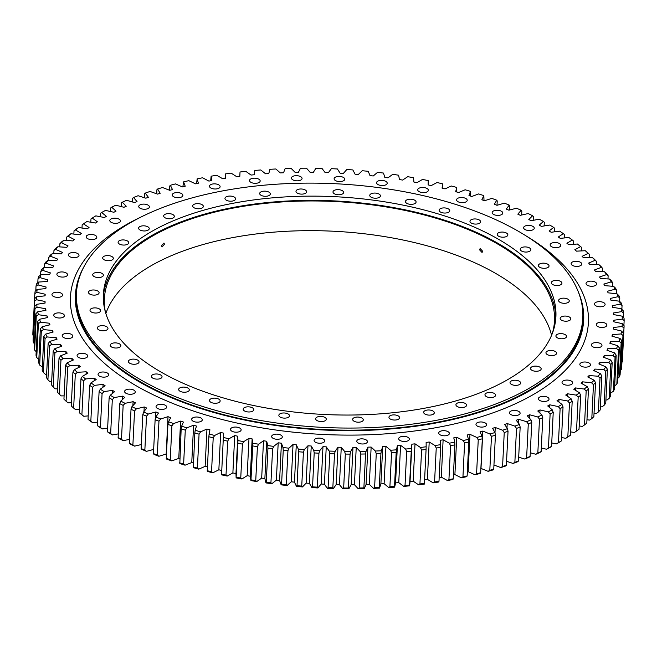 <?xml version="1.0" encoding="UTF-8"?>
<svg xmlns="http://www.w3.org/2000/svg" width="657" height="657" viewBox="0 0 657 657"><rect width="100%" height="100%" fill="white"/><g stroke="black" fill="none" stroke-linecap="round" stroke-linejoin="round"><path stroke-width="0.99" d="M424.422 483.396L426.081 449.454A295.108 142.027 -177.2 0 1 421.589 450.012L419.93 483.954A295.108 142.027 2.8 0 0 424.422 483.396L424.332 484.102A293.17 141.091 -177.2 0 1 418.608 484.817L413.179 481.17A284.686 137.009 2.8 0 1 410.05 481.515L411.873 444.181A284.686 137.009 2.8 0 0 415.01 443.828L420.431 447.483A293.17 141.091 2.8 0 0 426.155 446.768L426.13 442.432A284.686 137.009 2.8 0 0 429.202 442.005L435 445.528A293.17 141.091 2.8 0 0 440.617 444.666L440.108 440.321A284.686 137.009 2.8 0 0 443.122 439.812L449.273 443.196A293.17 141.091 2.8 0 0 454.759 442.186L453.782 437.841A284.686 137.009 2.8 0 0 456.722 437.25L463.21 440.494A293.17 141.091 2.8 0 0 468.556 439.336L467.111 435.008A284.686 137.009 2.8 0 0 469.969 434.343L476.777 437.422A293.17 141.091 2.8 0 0 481.967 436.125L480.053 431.821A284.686 137.009 2.8 0 0 482.821 431.082L489.925 433.998A293.17 141.091 2.8 0 0 494.951 432.561L492.578 428.298A284.686 137.009 2.8 0 0 495.247 427.485L502.638 430.22A293.17 141.091 2.8 0 0 507.475 428.66L504.642 424.438A284.686 137.009 2.8 0 0 507.212 423.56L514.858 426.114A293.17 141.091 2.8 0 0 519.498 424.422L516.221 420.266A284.686 137.009 2.8 0 0 518.685 419.314L526.569 421.687A293.17 141.091 2.8 0 0 528.795 420.784A293.17 141.091 2.8 0 0 530.996 419.872L527.284 415.782A284.686 137.009 2.8 0 0 529.624 414.764L537.722 416.94A293.17 141.091 2.8 0 0 541.926 415.01L537.787 411.011A284.686 137.009 2.8 0 0 540.013 409.927L548.299 411.898A293.17 141.091 2.8 0 0 552.274 409.853L547.716 405.952A284.686 137.009 2.8 0 0 549.802 404.811L558.269 406.576A293.17 141.091 2.8 0 0 561.99 404.416L557.037 400.622A284.686 137.009 2.8 0 0 558.992 399.423L567.599 400.984A293.17 141.091 2.8 0 0 571.064 398.725L565.718 395.046A284.686 137.009 2.8 0 0 567.533 393.789L576.263 395.128A293.17 141.091 2.8 0 0 579.466 392.779L573.75 389.223A284.686 137.009 2.8 0 0 575.409 387.926L584.245 389.043A293.17 141.091 2.8 0 0 587.169 386.603L581.092 383.187A284.686 137.009 2.8 0 0 582.603 381.84L591.505 382.735A293.17 141.091 2.8 0 0 594.15 380.214L587.736 376.946A284.686 137.009 2.8 0 0 589.091 375.558L598.042 376.223A293.17 141.091 2.8 0 0 600.399 373.628L593.657 370.515A284.686 137.009 2.8 0 0 594.856 369.086L603.832 369.53A293.17 141.091 2.8 0 0 605.885 366.861L598.847 363.912A284.686 137.009 2.8 0 0 599.882 362.45L608.858 362.664A293.17 141.091 2.8 0 0 610.608 359.946L603.282 357.162A284.686 137.009 2.8 0 0 604.153 355.667L613.104 355.651A293.17 141.091 2.8 0 0 614.55 352.883L606.953 350.28A284.686 137.009 2.8 0 0 607.659 348.76L616.553 348.514A293.17 141.091 2.8 0 0 617.687 345.697L609.852 343.283A284.686 137.009 2.8 0 0 610.386 341.747L619.206 341.27A293.17 141.091 2.8 0 0 620.027 338.412L611.971 336.195A284.686 137.009 2.8 0 0 612.332 334.635L621.054 333.937A293.17 141.091 2.8 0 0 621.555 331.054L613.301 329.034A284.686 137.009 2.8 0 0 613.49 327.465L622.089 326.537A293.17 141.091 2.8 0 0 622.269 323.63L613.843 321.823A284.686 137.009 2.8 0 0 613.852 320.238L622.302 319.088A293.17 141.091 2.8 0 0 622.171 316.173L613.589 314.572A284.686 137.009 2.8 0 0 613.424 312.987L621.703 311.615A293.17 141.091 2.8 0 0 621.251 308.7L612.546 307.312A284.686 137.009 2.8 0 0 612.209 305.727L620.29 304.142A293.17 141.091 2.8 0 0 619.518 301.218L610.706 300.052A284.686 137.009 2.8 0 0 610.205 298.475L618.073 296.677A293.17 141.091 2.8 0 0 616.98 293.769L608.086 292.825A284.686 137.009 2.8 0 0 607.413 291.256L615.042 289.252A293.17 141.091 2.8 0 0 613.638 286.37L604.695 285.647A284.686 137.009 2.8 0 0 603.849 284.087L611.215 281.886A293.17 141.091 2.8 0 0 609.507 279.028L600.531 278.535A284.686 137.009 2.8 0 0 599.521 276.991L606.608 274.593A293.17 141.091 2.8 0 0 604.596 271.776L595.612 271.505A284.686 137.009 2.8 0 0 594.437 269.986L601.221 267.407A293.17 141.091 2.8 0 0 598.913 264.623L589.953 264.59A284.686 137.009 2.8 0 0 588.623 263.096L595.086 260.328A293.17 141.091 2.8 0 0 592.483 257.601L583.564 257.799A284.686 137.009 2.8 0 0 582.077 256.337L588.204 253.397A293.17 141.091 2.8 0 0 585.313 250.728L576.476 251.146A284.686 137.009 2.8 0 0 574.834 249.717L580.599 246.621A293.17 141.091 2.8 0 0 577.946 244.429A293.17 141.091 2.8 0 0 577.437 244.018L568.691 244.667A284.686 137.009 2.8 0 0 566.901 243.271L572.296 240.019A293.17 141.091 2.8 0 0 568.872 237.489L560.24 238.368A284.686 137.009 2.8 0 0 558.31 237.013L563.32 233.613A293.17 141.091 2.8 0 0 559.633 231.165L551.149 232.258A284.686 137.009 2.8 0 0 549.08 230.96L553.687 227.412A293.17 141.091 2.8 0 0 549.753 225.055L541.434 226.378A284.686 137.009 2.8 0 0 539.233 225.121L543.429 221.45A293.17 141.091 2.8 0 0 539.257 219.183L531.135 220.719A284.686 137.009 2.8 0 0 528.811 219.52L532.581 215.734A293.17 141.091 2.8 0 0 528.187 213.566L520.27 215.315A284.686 137.009 2.8 0 0 517.823 214.166L521.157 210.273A293.17 141.091 2.8 0 0 516.55 208.22L508.871 210.174A284.686 137.009 2.8 0 0 506.317 209.082L509.208 205.091A293.17 141.091 2.8 0 0 504.395 203.153L496.971 205.304A284.686 137.009 2.8 0 0 494.319 204.286L496.758 200.204A293.17 141.091 2.8 0 0 491.756 198.381L484.611 200.73A284.686 137.009 2.8 0 0 481.852 199.777L483.831 195.63A293.17 141.091 2.8 0 0 478.666 193.922L471.816 196.468A284.686 137.009 2.8 0 0 468.967 195.572L470.486 191.359A293.17 141.091 2.8 0 0 465.156 189.783L458.619 192.509A284.686 137.009 2.8 0 0 455.695 191.688L456.738 187.426A293.17 141.091 2.8 0 0 451.269 185.988L445.068 188.888A284.686 137.009 2.8 0 0 442.071 188.14L442.637 183.837A293.17 141.091 2.8 0 0 437.045 182.531L431.197 185.594A284.686 137.009 2.8 0 0 428.126 184.921L428.224 180.601A293.17 141.091 2.8 0 0 422.517 179.427L417.039 182.654A284.686 137.009 2.8 0 0 413.91 182.055L413.532 177.719A293.17 141.091 2.8 0 0 407.734 176.692L402.634 180.067A284.686 137.009 2.8 0 0 399.456 179.55L398.61 175.205A293.17 141.091 2.8 0 0 392.722 174.327L388.024 177.833A284.686 137.009 2.8 0 0 384.813 177.398L383.499 173.07A293.17 141.091 2.8 0 0 377.545 172.339L373.258 175.977A284.686 137.009 2.8 0 0 370.014 175.624L368.224 171.313A293.17 141.091 2.8 0 0 362.229 170.73L358.361 174.491A284.686 137.009 2.8 0 0 355.1 174.22L352.85 169.941A293.17 141.091 2.8 0 0 346.822 169.514L343.389 173.382A284.686 137.009 2.8 0 0 340.112 173.193L337.411 168.964A293.17 141.091 2.8 0 0 331.366 168.685L328.377 172.66A284.686 137.009 2.8 0 0 325.1 172.545L321.946 168.373A293.17 141.091 2.8 0 0 315.91 168.249L313.364 172.306A284.686 137.009 2.8 0 0 310.096 172.282L306.507 168.184A293.17 141.091 2.8 0 0 300.487 168.217L298.401 172.348A284.686 137.009 2.8 0 0 295.149 172.405L291.125 168.381A293.17 141.091 2.8 0 0 285.146 168.57L283.528 172.766A284.686 137.009 2.8 0 0 280.293 172.914L275.858 168.98A293.17 141.091 2.8 0 0 269.928 169.317L268.779 173.571A284.686 137.009 2.8 0 0 265.576 173.793L260.73 169.966A293.17 141.091 2.8 0 0 254.875 170.459L254.193 174.754A284.686 137.009 2.8 0 0 251.04 175.058L245.8 171.346A293.17 141.091 2.8 0 0 240.027 171.994L239.813 176.314A284.686 137.009 2.8 0 0 236.717 176.7L231.1 173.111A293.17 141.091 2.8 0 0 225.433 173.908L225.704 178.244A284.686 137.009 2.8 0 0 222.657 178.712L216.679 175.255A293.17 141.091 2.8 0 0 211.127 176.199L211.866 180.544A284.686 137.009 2.8 0 0 208.893 181.094L202.57 177.776A293.17 141.091 2.8 0 0 197.149 178.86L198.365 183.196A284.686 137.009 2.8 0 0 195.466 183.829L188.814 180.667A293.17 141.091 2.8 0 0 183.541 181.89L185.225 186.21A284.686 137.009 2.8 0 0 182.408 186.917L175.452 183.919A293.17 141.091 2.8 0 0 170.344 185.282L172.487 189.569A284.686 137.009 2.8 0 0 169.761 190.341L162.517 187.516A293.17 141.091 2.8 0 0 157.581 189.019L160.185 193.257A284.686 137.009 2.8 0 0 157.565 194.102L150.042 191.458A293.17 141.091 2.8 0 0 145.304 193.084L148.359 197.272A284.686 137.009 2.8 0 0 145.846 198.192L138.077 195.729A293.17 141.091 2.8 0 0 133.543 197.486L137.034 201.6A284.686 137.009 2.8 0 0 135.827 202.093A284.686 137.009 2.8 0 0 134.636 202.586L126.637 200.311A293.17 141.091 2.8 0 0 122.325 202.192L121.34 202.964L121.167 206.577M218.42 188.444A5.33 2.562 2.8 0 0 220.111 186.687A5.33 2.562 2.8 0 0 216.974 184.165A5.33 2.562 2.8 0 0 211.168 184.412A5.33 2.562 2.8 0 0 209.468 186.161A5.33 2.562 2.8 0 0 212.605 188.682A5.33 2.562 2.8 0 0 218.42 188.444M258.472 182.769A5.33 2.562 2.8 0 0 260.172 181.012A5.33 2.562 2.8 0 0 257.035 178.49A5.33 2.562 2.8 0 0 251.22 178.729A5.33 2.562 2.8 0 0 249.52 180.486A5.33 2.562 2.8 0 0 252.658 183.007A5.33 2.562 2.8 0 0 258.472 182.769M300.364 180.273A5.33 2.562 2.8 0 0 302.064 178.515A5.33 2.562 2.8 0 0 298.919 175.994A5.33 2.562 2.8 0 0 293.112 176.232A5.33 2.562 2.8 0 0 291.412 177.99A5.33 2.562 2.8 0 0 294.55 180.511A5.33 2.562 2.8 0 0 300.364 180.273M343.053 181.012A5.33 2.562 2.8 0 0 344.753 179.254A5.33 2.562 2.8 0 0 341.615 176.733A5.33 2.562 2.8 0 0 335.809 176.979A5.33 2.562 2.8 0 0 334.109 178.737A5.33 2.562 2.8 0 0 337.246 181.258A5.33 2.562 2.8 0 0 343.053 181.012M385.503 184.978A5.33 2.562 2.8 0 0 387.203 183.221A5.33 2.562 2.8 0 0 384.066 180.7A5.33 2.562 2.8 0 0 378.26 180.938A5.33 2.562 2.8 0 0 376.56 182.695A5.33 2.562 2.8 0 0 379.697 185.217A5.33 2.562 2.8 0 0 385.503 184.978M426.664 192.066A5.33 2.562 2.8 0 0 428.364 190.308A5.33 2.562 2.8 0 0 425.227 187.787A5.33 2.562 2.8 0 0 419.412 188.033A5.33 2.562 2.8 0 0 417.712 189.791A5.33 2.562 2.8 0 0 420.85 192.304A5.33 2.562 2.8 0 0 426.664 192.066M465.517 202.101A5.33 2.562 2.8 0 0 467.217 200.344A5.33 2.562 2.8 0 0 464.072 197.823A5.33 2.562 2.8 0 0 458.266 198.069A5.33 2.562 2.8 0 0 456.566 199.827A5.33 2.562 2.8 0 0 459.703 202.348A5.33 2.562 2.8 0 0 465.517 202.101M501.102 214.847A5.33 2.562 2.8 0 0 502.802 213.09A5.33 2.562 2.8 0 0 499.665 210.569A5.33 2.562 2.8 0 0 493.859 210.807A5.33 2.562 2.8 0 0 492.159 212.564A5.33 2.562 2.8 0 0 495.296 215.085A5.33 2.562 2.8 0 0 501.102 214.847M532.556 229.975A5.33 2.562 2.8 0 0 534.256 228.217A5.33 2.562 2.8 0 0 531.119 225.696A5.33 2.562 2.8 0 0 525.313 225.934A5.33 2.562 2.8 0 0 523.613 227.692A5.33 2.562 2.8 0 0 526.75 230.213A5.33 2.562 2.8 0 0 532.556 229.975M559.099 247.114A5.33 2.562 2.8 0 0 560.799 245.357A5.33 2.562 2.8 0 0 557.662 242.844A5.33 2.562 2.8 0 0 551.847 243.082A5.33 2.562 2.8 0 0 550.147 244.839A5.33 2.562 2.8 0 0 553.293 247.361A5.33 2.562 2.8 0 0 559.099 247.114M580.074 265.855A5.33 2.562 2.8 0 0 581.774 264.098A5.33 2.562 2.8 0 0 578.636 261.576A5.33 2.562 2.8 0 0 572.822 261.823A5.33 2.562 2.8 0 0 571.122 263.58A5.33 2.562 2.8 0 0 574.267 266.101A5.33 2.562 2.8 0 0 580.074 265.855M594.963 285.729A5.33 2.562 2.8 0 0 596.663 283.972A5.33 2.562 2.8 0 0 593.526 281.451A5.33 2.562 2.8 0 0 587.719 281.697A5.33 2.562 2.8 0 0 586.019 283.446A5.33 2.562 2.8 0 0 589.157 285.967A5.33 2.562 2.8 0 0 594.963 285.729M603.405 306.244A5.33 2.562 2.8 0 0 605.105 304.487A5.33 2.562 2.8 0 0 601.968 301.965A5.33 2.562 2.8 0 0 596.162 302.212A5.33 2.562 2.8 0 0 594.462 303.961A5.33 2.562 2.8 0 0 597.599 306.482A5.33 2.562 2.8 0 0 603.405 306.244M605.196 326.899A5.33 2.562 2.8 0 0 606.896 325.141A5.33 2.562 2.8 0 0 603.75 322.62A5.33 2.562 2.8 0 0 597.944 322.858A5.33 2.562 2.8 0 0 596.244 324.615A5.33 2.562 2.8 0 0 599.381 327.137A5.33 2.562 2.8 0 0 605.196 326.899M600.276 347.175A5.33 2.562 2.8 0 0 601.976 345.418A5.33 2.562 2.8 0 0 598.839 342.905A5.33 2.562 2.8 0 0 593.025 343.143A5.33 2.562 2.8 0 0 591.333 344.9A5.33 2.562 2.8 0 0 594.47 347.422A5.33 2.562 2.8 0 0 600.276 347.175M588.779 366.59A5.33 2.562 2.8 0 0 590.479 364.832A5.33 2.562 2.8 0 0 587.342 362.311A5.33 2.562 2.8 0 0 581.535 362.557A5.33 2.562 2.8 0 0 579.835 364.315A5.33 2.562 2.8 0 0 582.973 366.836A5.33 2.562 2.8 0 0 588.779 366.59M570.99 384.657A5.33 2.562 2.8 0 0 572.69 382.9A5.33 2.562 2.8 0 0 569.553 380.378A5.33 2.562 2.8 0 0 563.739 380.625A5.33 2.562 2.8 0 0 562.039 382.374A5.33 2.562 2.8 0 0 565.176 384.895A5.33 2.562 2.8 0 0 570.99 384.657M547.338 400.926A5.33 2.562 2.8 0 0 549.038 399.169A5.33 2.562 2.8 0 0 545.901 396.647A5.33 2.562 2.8 0 0 540.087 396.894A5.33 2.562 2.8 0 0 538.387 398.651A5.33 2.562 2.8 0 0 541.532 401.172A5.33 2.562 2.8 0 0 547.338 400.926M518.414 415.002A5.33 2.562 2.8 0 0 520.114 413.253A5.33 2.562 2.8 0 0 516.969 410.732A5.33 2.562 2.8 0 0 511.162 410.97A5.33 2.562 2.8 0 0 509.462 412.727A5.33 2.562 2.8 0 0 512.6 415.249A5.33 2.562 2.8 0 0 518.414 415.002M484.915 426.541A5.33 2.562 2.8 0 0 486.615 424.792A5.33 2.562 2.8 0 0 483.478 422.27A5.33 2.562 2.8 0 0 477.672 422.508A5.33 2.562 2.8 0 0 475.972 424.266A5.33 2.562 2.8 0 0 479.109 426.787A5.33 2.562 2.8 0 0 484.915 426.541M447.688 435.263A5.33 2.562 2.8 0 0 449.388 433.505A5.33 2.562 2.8 0 0 446.251 430.984A5.33 2.562 2.8 0 0 440.436 431.222A5.33 2.562 2.8 0 0 438.736 432.979A5.33 2.562 2.8 0 0 441.882 435.501A5.33 2.562 2.8 0 0 447.688 435.263M407.636 440.937A5.33 2.562 2.8 0 0 409.336 439.18A5.33 2.562 2.8 0 0 406.198 436.659A5.33 2.562 2.8 0 0 400.384 436.897A5.33 2.562 2.8 0 0 398.684 438.654A5.33 2.562 2.8 0 0 401.821 441.176A5.33 2.562 2.8 0 0 407.636 440.937M365.744 443.434A5.33 2.562 2.8 0 0 367.444 441.676A5.33 2.562 2.8 0 0 364.307 439.155A5.33 2.562 2.8 0 0 358.492 439.402A5.33 2.562 2.8 0 0 356.792 441.151A5.33 2.562 2.8 0 0 359.937 443.672A5.33 2.562 2.8 0 0 365.744 443.434M323.047 442.687A5.33 2.562 2.8 0 0 324.747 440.929A5.33 2.562 2.8 0 0 321.61 438.416A5.33 2.562 2.8 0 0 315.795 438.654A5.33 2.562 2.8 0 0 314.103 440.412A5.33 2.562 2.8 0 0 317.241 442.933A5.33 2.562 2.8 0 0 323.047 442.687M280.596 438.728A5.33 2.562 2.8 0 0 282.296 436.971A5.33 2.562 2.8 0 0 279.159 434.449A5.33 2.562 2.8 0 0 273.353 434.688A5.33 2.562 2.8 0 0 271.653 436.445A5.33 2.562 2.8 0 0 274.79 438.966A5.33 2.562 2.8 0 0 280.596 438.728M239.444 431.641A5.33 2.562 2.8 0 0 241.144 429.883A5.33 2.562 2.8 0 0 237.998 427.362A5.33 2.562 2.8 0 0 232.192 427.6A5.33 2.562 2.8 0 0 230.492 429.358A5.33 2.562 2.8 0 0 233.629 431.879A5.33 2.562 2.8 0 0 239.444 431.641M200.59 421.597A5.33 2.562 2.8 0 0 202.29 419.839A5.33 2.562 2.8 0 0 199.153 417.318A5.33 2.562 2.8 0 0 193.339 417.565A5.33 2.562 2.8 0 0 191.639 419.322A5.33 2.562 2.8 0 0 194.776 421.843A5.33 2.562 2.8 0 0 200.59 421.597M164.997 408.859A5.33 2.562 2.8 0 0 166.697 407.102A5.33 2.562 2.8 0 0 163.56 404.581A5.33 2.562 2.8 0 0 157.746 404.827A5.33 2.562 2.8 0 0 156.046 406.584A5.33 2.562 2.8 0 0 159.191 409.097A5.33 2.562 2.8 0 0 164.997 408.859M133.543 393.732A5.33 2.562 2.8 0 0 135.243 391.974A5.33 2.562 2.8 0 0 132.106 389.453A5.33 2.562 2.8 0 0 126.292 389.691A5.33 2.562 2.8 0 0 124.6 391.449A5.33 2.562 2.8 0 0 127.737 393.97A5.33 2.562 2.8 0 0 133.543 393.732M107.009 376.584A5.33 2.562 2.8 0 0 108.701 374.827A5.33 2.562 2.8 0 0 105.563 372.305A5.33 2.562 2.8 0 0 99.757 372.552A5.33 2.562 2.8 0 0 98.057 374.309A5.33 2.562 2.8 0 0 101.194 376.831A5.33 2.562 2.8 0 0 107.009 376.584M86.034 357.843A5.33 2.562 2.8 0 0 87.734 356.086A5.33 2.562 2.8 0 0 84.589 353.565A5.33 2.562 2.8 0 0 78.783 353.811A5.33 2.562 2.8 0 0 77.083 355.568A5.33 2.562 2.8 0 0 80.22 358.09A5.33 2.562 2.8 0 0 86.034 357.843M71.137 337.977A5.33 2.562 2.8 0 0 72.837 336.22A5.33 2.562 2.8 0 0 69.699 333.699A5.33 2.562 2.8 0 0 63.893 333.937A5.33 2.562 2.8 0 0 62.193 335.694A5.33 2.562 2.8 0 0 65.33 338.215A5.33 2.562 2.8 0 0 71.137 337.977M62.694 317.462A5.33 2.562 2.8 0 0 64.394 315.705A5.33 2.562 2.8 0 0 61.257 313.184A5.33 2.562 2.8 0 0 55.451 313.422A5.33 2.562 2.8 0 0 53.751 315.179A5.33 2.562 2.8 0 0 56.888 317.701A5.33 2.562 2.8 0 0 62.694 317.462M60.912 296.808A5.33 2.562 2.8 0 0 62.612 295.05A5.33 2.562 2.8 0 0 59.475 292.529A5.33 2.562 2.8 0 0 53.66 292.767A5.33 2.562 2.8 0 0 51.96 294.525A5.33 2.562 2.8 0 0 55.098 297.046A5.33 2.562 2.8 0 0 60.912 296.808M65.823 276.523A5.33 2.562 2.8 0 0 67.523 274.766A5.33 2.562 2.8 0 0 64.386 272.244A5.33 2.562 2.8 0 0 58.58 272.491A5.33 2.562 2.8 0 0 56.88 274.248A5.33 2.562 2.8 0 0 60.017 276.769A5.33 2.562 2.8 0 0 65.823 276.523M77.321 257.109A5.33 2.562 2.8 0 0 79.021 255.351A5.33 2.562 2.8 0 0 75.884 252.83A5.33 2.562 2.8 0 0 70.069 253.076A5.33 2.562 2.8 0 0 68.377 254.834A5.33 2.562 2.8 0 0 71.514 257.355A5.33 2.562 2.8 0 0 77.321 257.109M95.117 239.049A5.33 2.562 2.8 0 0 96.817 237.292A5.33 2.562 2.8 0 0 93.672 234.771A5.33 2.562 2.8 0 0 87.866 235.009A5.33 2.562 2.8 0 0 86.166 236.766A5.33 2.562 2.8 0 0 89.303 239.288A5.33 2.562 2.8 0 0 95.117 239.049M118.769 222.772A5.33 2.562 2.8 0 0 120.461 221.015A5.33 2.562 2.8 0 0 117.324 218.494A5.33 2.562 2.8 0 0 111.518 218.74A5.33 2.562 2.8 0 0 109.818 220.497A5.33 2.562 2.8 0 0 112.955 223.019A5.33 2.562 2.8 0 0 118.769 222.772M181.184 197.157A5.33 2.562 2.8 0 0 182.884 195.4A5.33 2.562 2.8 0 0 179.747 192.879A5.33 2.562 2.8 0 0 173.933 193.125A5.33 2.562 2.8 0 0 172.233 194.883A5.33 2.562 2.8 0 0 175.378 197.396A5.33 2.562 2.8 0 0 181.184 197.157M147.694 208.696A5.33 2.562 2.8 0 0 149.394 206.939A5.33 2.562 2.8 0 0 146.256 204.417A5.33 2.562 2.8 0 0 140.442 204.664A5.33 2.562 2.8 0 0 138.742 206.421A5.33 2.562 2.8 0 0 141.879 208.934A5.33 2.562 2.8 0 0 147.694 208.696M531.759 422.5A295.108 142.027 -177.2 0 1 530.027 423.215A295.108 142.027 -177.2 0 1 528.285 423.921L526.618 457.863A295.108 142.027 2.8 0 0 530.1 456.434L531.759 422.5L530.996 419.872M118.12 437.595L119.788 403.661A295.108 142.027 -177.2 0 0 123.146 405.394L121.488 439.336L123.237 440.658A293.17 141.091 -177.2 0 1 118.95 438.441L118.12 437.595A295.108 142.027 2.8 0 0 121.488 439.336M107.469 431.723A295.108 142.027 2.8 0 0 110.655 433.538L112.314 399.604A295.108 142.027 -177.2 0 1 109.128 397.789L107.469 431.723L108.389 432.602A293.17 141.091 -177.2 0 0 112.446 434.909L118.301 433.899M97.433 425.613A295.108 142.027 2.8 0 0 100.422 427.502L102.081 393.559A295.108 142.027 -177.2 0 1 99.092 391.671L97.433 425.613L98.443 426.516A293.17 141.091 -177.2 0 0 102.254 428.922L107.649 428.15M88.03 419.281A295.108 142.027 2.8 0 0 90.83 421.227L92.489 387.293A295.108 142.027 -177.2 0 1 89.697 385.339L88.03 419.281L89.138 420.217A293.17 141.091 -177.2 0 0 92.694 422.706L97.597 422.139M79.3 412.736A295.108 142.027 2.8 0 0 81.895 414.748L83.554 380.814A295.108 142.027 -177.2 0 1 80.967 378.793L79.3 412.736L80.491 413.705A293.17 141.091 -177.2 0 0 83.792 416.275L88.202 415.889M71.268 406.01A295.108 142.027 2.8 0 0 73.641 408.079L75.3 374.137A295.108 142.027 -177.2 0 1 72.927 372.067L71.268 406.01M63.943 399.111A295.108 142.027 2.8 0 0 66.094 401.23L67.761 367.288A295.108 142.027 -177.2 0 1 65.601 365.169L63.943 399.111M57.356 392.065A295.108 142.027 2.8 0 0 59.286 394.225L60.945 360.282A295.108 142.027 -177.2 0 1 59.015 358.122L57.356 392.065M51.517 384.887A295.108 142.027 2.8 0 0 53.217 387.088L54.876 353.146A295.108 142.027 -177.2 0 1 53.184 350.945L51.517 384.887M46.458 377.603A295.108 142.027 2.8 0 0 47.92 379.828L49.579 345.886A295.108 142.027 -177.2 0 1 48.117 343.66L46.458 377.603M42.171 370.22A295.108 142.027 2.8 0 0 43.395 372.478L45.054 338.536A295.108 142.027 -177.2 0 1 43.838 336.285L42.171 370.22M38.689 362.779A295.108 142.027 2.8 0 0 39.666 365.054L41.325 331.112A295.108 142.027 -177.2 0 1 40.348 328.837L38.689 362.779M33.326 342.527A295.108 142.027 2.8 0 1 33.096 340.236L34.755 306.293A295.108 142.027 -177.2 0 0 34.985 308.585L33.326 342.527L34.345 343.627M34.624 350.058A295.108 142.027 2.8 0 1 34.148 347.767L35.806 313.824A295.108 142.027 -177.2 0 0 36.283 316.116L34.624 350.058L36.546 352.045M36.012 355.281A295.108 142.027 2.8 0 0 36.743 357.572L38.402 323.63A295.108 142.027 -177.2 0 1 37.671 321.339L36.012 355.281M37.802 282.773L37.999 278.765A295.108 142.027 -177.2 0 1 38.763 276.54L40.874 274.757A293.17 141.091 2.8 0 0 39.896 277.599L37.999 278.765M35.798 290.69L36.02 286.14A295.108 142.027 -177.2 0 1 36.537 283.881L38.623 282.05A293.17 141.091 2.8 0 0 37.958 284.924L36.02 286.14M32.866 332.721A295.108 142.027 2.8 0 0 32.85 335.013L34.509 301.07A295.108 142.027 -177.2 0 1 34.525 298.779L32.866 332.721M34.599 298.713L34.854 293.58A295.108 142.027 -177.2 0 1 35.125 291.306L37.178 289.425A293.17 141.091 2.8 0 0 36.841 292.316L34.854 293.58M40.627 274.971L40.791 271.489A295.108 142.027 -177.2 0 1 41.81 269.296L43.929 267.563A293.17 141.091 2.8 0 0 42.639 270.364L40.791 271.489M44.233 267.563L44.397 264.328A295.108 142.027 -177.2 0 1 45.645 262.168L47.78 260.492A293.17 141.091 2.8 0 0 46.179 263.243L44.397 264.328M48.626 260.5L48.79 257.289A295.108 142.027 -177.2 0 1 50.285 255.171L52.412 253.553A293.17 141.091 2.8 0 0 50.507 256.246L48.79 257.289M53.808 253.602L53.964 250.407A295.108 142.027 -177.2 0 1 55.689 248.338L57.824 246.769A293.17 141.091 2.8 0 0 55.615 249.397L53.964 250.407M59.746 246.892L59.902 243.69A295.108 142.027 -177.2 0 1 61.865 241.686L63.984 240.166A293.17 141.091 2.8 0 0 61.487 242.72L59.902 243.69M66.439 240.38L66.595 237.169A295.108 142.027 -177.2 0 1 68.78 235.222L70.89 233.752A293.17 141.091 2.8 0 0 68.106 236.233L66.595 237.169M73.863 234.089L74.019 230.853A295.108 142.027 -177.2 0 1 76.426 228.973L78.511 227.552A293.17 141.091 2.8 0 0 75.448 229.95L74.019 230.853M82.002 228.036L82.158 224.76A295.108 142.027 -177.2 0 1 84.778 222.945L86.839 221.581A293.17 141.091 2.8 0 0 83.505 223.889L82.158 224.76M90.822 222.247L90.986 218.904L92.243 218.067A293.17 141.091 2.8 0 1 95.84 215.857L104.381 217.516A284.686 137.009 2.8 0 1 106.401 216.35L101.646 212.498L100.48 213.311L100.307 216.728M514.858 462.339A295.108 142.027 2.8 0 0 518.504 461.009L520.163 427.066A295.108 142.027 -177.2 0 1 516.517 428.397L514.858 462.339L513.035 463.448A293.17 141.091 -177.2 0 0 517.675 461.756L518.504 461.009M502.58 466.486A295.108 142.027 2.8 0 0 506.375 465.255L508.033 431.321A295.108 142.027 -177.2 0 1 504.239 432.544L502.58 466.486L500.806 467.562A293.17 141.091 -177.2 0 0 505.644 465.994L506.375 465.255M489.81 470.297A295.108 142.027 2.8 0 0 493.752 469.172L495.411 435.23A295.108 142.027 -177.2 0 1 491.469 436.355L489.81 470.297L488.102 471.332A293.17 141.091 -177.2 0 0 493.12 469.895L493.752 469.172M476.588 473.763A295.108 142.027 2.8 0 0 480.661 472.744L482.32 438.802A295.108 142.027 -177.2 0 1 478.247 439.82L476.588 473.763L474.945 474.756A293.17 141.091 -177.2 0 0 480.144 473.459L480.661 472.744M462.947 476.867A295.108 142.027 2.8 0 0 467.143 475.955L468.802 442.021A295.108 142.027 -177.2 0 1 464.606 442.925L462.947 476.867L461.386 477.828A293.17 141.091 -177.2 0 0 466.733 476.67L467.143 475.955M448.928 479.61A295.108 142.027 2.8 0 0 453.24 478.813L454.899 444.871A295.108 142.027 -177.2 0 1 450.595 445.668L448.928 479.61L447.45 480.53A293.17 141.091 -177.2 0 0 452.936 479.52L453.24 478.813M434.581 481.975A295.108 142.027 2.8 0 0 438.991 481.294L440.65 447.351A295.108 142.027 -177.2 0 1 436.24 448.033L434.581 481.975L433.177 482.862A293.17 141.091 -177.2 0 0 438.786 482L438.991 481.294M405.024 485.556A295.108 142.027 2.8 0 0 409.59 485.112L411.249 451.17A295.108 142.027 -177.2 0 1 406.683 451.614L405.024 485.556L403.792 486.394A293.17 141.091 -177.2 0 0 409.607 485.827L410.05 481.515M389.897 486.763A295.108 142.027 2.8 0 0 394.529 486.435L396.187 452.501A295.108 142.027 -177.2 0 1 391.556 452.821L389.897 486.763L388.755 487.576A293.17 141.091 -177.2 0 0 394.652 487.157L395.571 482.887A284.686 137.009 2.8 0 0 398.75 482.616L403.792 486.394M374.605 487.576A295.108 142.027 2.8 0 0 379.278 487.371L380.937 453.429A295.108 142.027 -177.2 0 1 376.264 453.642L374.605 487.576L373.554 488.373A293.17 141.091 -177.2 0 0 379.516 488.11L380.896 483.881A284.686 137.009 2.8 0 0 384.115 483.692L388.755 487.576M332.844 487.798A295.108 142.027 2.8 0 1 328.098 487.642L329.757 453.7A295.108 142.027 -177.2 0 0 334.503 453.864L332.844 487.798L333.395 488.578A293.17 141.091 -177.2 0 1 327.35 488.381L324.418 484.176L326.25 446.842L329.173 451.047A293.17 141.091 2.8 0 0 335.218 451.244L334.503 453.864M359.174 487.995A295.108 142.027 2.8 0 0 363.888 487.913L365.547 453.971A295.108 142.027 -177.2 0 1 360.833 454.061L359.174 487.995L358.221 488.767A293.17 141.091 -177.2 0 0 364.224 488.66L366.08 484.488A284.686 137.009 2.8 0 0 369.324 484.39L373.554 488.373M343.66 488.02A295.108 142.027 2.8 0 0 348.391 488.052L350.058 454.118A295.108 142.027 -177.2 0 1 345.319 454.077L343.66 488.02L342.806 488.775A293.17 141.091 -177.2 0 0 348.842 488.816L351.15 484.718A284.686 137.009 2.8 0 0 354.419 484.702L358.221 488.767M270.93 482.838A295.108 142.027 2.8 0 1 266.282 482.205L267.941 448.263A295.108 142.027 -177.2 0 0 272.589 448.895L270.93 482.838L271.875 483.716A293.17 141.091 -177.2 0 1 265.954 482.911L264.87 478.575L266.693 441.241L267.777 445.577A293.17 141.091 2.8 0 0 273.698 446.382L272.589 448.895M286.28 484.669A295.108 142.027 2.8 0 1 281.59 484.152L283.249 450.209A295.108 142.027 -177.2 0 0 287.938 450.727L286.28 484.669L287.125 485.515A293.17 141.091 -177.2 0 1 281.155 484.858L279.603 480.538L281.426 443.204L282.978 447.524A293.17 141.091 2.8 0 0 288.957 448.181L287.938 450.727M312.543 486.87A295.108 142.027 2.8 0 0 317.282 487.149L318.941 453.207A295.108 142.027 -177.2 0 1 314.202 452.928L312.543 486.87L311.894 487.601A293.17 141.091 -177.2 0 0 317.931 487.954L321.142 484.028A284.686 137.009 2.8 0 0 324.418 484.176M297.021 485.704A295.108 142.027 2.8 0 0 301.744 486.106L303.403 452.164A295.108 142.027 -177.2 0 1 298.68 451.761L297.021 485.704L296.479 486.426A293.17 141.091 -177.2 0 0 302.491 486.927L306.146 483.109A284.686 137.009 2.8 0 0 309.414 483.347L311.894 487.601M251.146 479.881A295.108 142.027 2.8 0 0 255.745 480.628L257.404 446.686A295.108 142.027 -177.2 0 1 252.814 445.939L250.925 480.587A293.17 141.091 -177.2 0 0 256.772 481.54L261.675 478.099A284.686 137.009 2.8 0 0 264.87 478.575M236.233 477.179A295.108 142.027 2.8 0 0 240.749 478.041L242.408 444.099A295.108 142.027 -177.2 0 1 237.891 443.245L236.118 477.894A293.17 141.091 -177.2 0 0 241.875 478.986L247.163 475.684A284.686 137.009 2.8 0 0 250.317 476.243L250.925 480.587M221.565 474.116A295.108 142.027 2.8 0 0 226.008 475.085L227.667 441.151A295.108 142.027 -177.2 0 1 223.224 440.174L221.557 474.83A293.17 141.091 -177.2 0 0 227.215 476.07L232.882 472.925A284.686 137.009 2.8 0 0 235.978 473.557L236.118 477.894M207.193 470.691A295.108 142.027 2.8 0 0 211.538 471.775L213.205 437.833A295.108 142.027 -177.2 0 1 208.852 436.749L207.3 471.414A293.17 141.091 -177.2 0 0 212.835 472.785L218.855 469.804A284.686 137.009 2.8 0 0 221.746 470.478M193.158 466.913A295.108 142.027 2.8 0 0 197.404 468.104L199.063 434.162A295.108 142.027 -177.2 0 1 194.825 432.979L193.372 467.644A293.17 141.091 -177.2 0 0 198.767 469.155L205.14 466.347A284.686 137.009 2.8 0 0 207.382 466.938M179.501 462.807A295.108 142.027 2.8 0 0 183.623 464.097L185.282 430.154A295.108 142.027 -177.2 0 1 181.16 428.865L179.821 463.546A293.17 141.091 -177.2 0 0 185.069 465.189L191.762 462.553A284.686 137.009 2.8 0 0 193.355 463.029M166.254 458.364A295.108 142.027 2.8 0 0 170.245 459.752L171.904 425.81A295.108 142.027 -177.2 0 1 167.921 424.422L166.254 458.364L166.681 459.128A293.17 141.091 -177.2 0 0 171.764 460.894L178.761 458.438A284.686 137.009 2.8 0 0 179.698 458.75M153.459 453.609A295.108 142.027 2.8 0 0 157.31 455.096L158.969 421.153A295.108 142.027 -177.2 0 1 155.126 419.667L153.459 453.609L153.984 454.389A293.17 141.091 -177.2 0 0 158.887 456.278L166.18 454.02A284.686 137.009 2.8 0 0 166.467 454.127M141.148 448.559A295.108 142.027 2.8 0 0 144.852 450.127L146.511 416.185A295.108 142.027 -177.2 0 1 142.815 414.616L141.148 448.559L141.781 449.355A293.17 141.091 -177.2 0 0 146.486 451.359L153.664 449.404M129.363 443.212A295.108 142.027 2.8 0 0 132.895 444.871L134.554 410.929A295.108 142.027 -177.2 0 1 131.022 409.27L129.363 443.212L130.086 444.033A293.17 141.091 -177.2 0 0 134.595 446.144L141.345 444.543M554.483 231.831L554.656 228.299L553.687 227.412M564.207 237.957L564.379 234.533L563.32 233.613M573.282 244.322L573.446 240.971L572.296 240.019M579.351 245.562A295.108 142.027 -177.2 0 1 579.507 245.693A295.108 142.027 -177.2 0 1 581.831 247.607L581.675 250.9M585.313 250.728L587.251 252.329A295.108 142.027 -177.2 0 1 589.518 254.423L589.354 257.675M592.483 257.601L594.429 259.26A295.108 142.027 -177.2 0 1 596.474 261.396L596.318 264.615M598.913 264.623L600.876 266.331A295.108 142.027 -177.2 0 1 602.683 268.516L602.526 271.711M604.596 271.776L606.559 273.534A295.108 142.027 -177.2 0 1 608.136 275.751L607.98 278.946M623.904 325.511L624.15 320.526A295.108 142.027 -177.2 0 0 624.043 318.234L622.171 316.173M623.296 317.413L623.509 313.003A295.108 142.027 -177.2 0 0 623.156 310.712L621.251 308.7M622.269 323.63L624.109 325.741A295.108 142.027 -177.2 0 1 624.101 325.946A295.108 142.027 -177.2 0 1 623.969 328.024L622.31 361.966A295.108 142.027 2.8 0 0 622.442 359.888A295.108 142.027 2.8 0 0 622.45 359.683M621.867 309.348L622.056 305.48A295.108 142.027 -177.2 0 0 621.448 303.189L619.518 301.218M619.617 301.317L619.781 297.966A295.108 142.027 -177.2 0 0 618.927 295.683L616.98 293.769M616.537 293.728L616.693 290.493A295.108 142.027 -177.2 0 0 615.601 288.226L613.638 286.37M609.507 279.028L611.47 280.835A295.108 142.027 -177.2 0 1 612.809 283.085L612.653 286.288M619.477 376.798L621.136 342.864A295.108 142.027 -177.2 0 0 621.785 340.622L620.118 374.556A295.108 142.027 2.8 0 1 619.477 376.798L617.383 378.604M621.3 369.415A295.108 142.027 2.8 0 0 621.694 367.148L623.353 333.214A295.108 142.027 -177.2 0 1 622.959 335.472L621.3 369.415L620.331 370.285M616.841 384.099A295.108 142.027 2.8 0 0 617.728 381.881L619.395 347.947A295.108 142.027 -177.2 0 1 618.5 350.156L616.841 384.099L614.697 385.856M613.4 391.285A295.108 142.027 2.8 0 0 614.533 389.108L616.192 355.166A295.108 142.027 -177.2 0 1 615.059 357.351L613.4 391.285L610.698 392.993M609.162 398.347A295.108 142.027 2.8 0 0 610.534 396.212L612.201 362.27A295.108 142.027 -177.2 0 1 610.821 364.413L609.162 398.347L607.035 399.998L605.91 399.973M604.136 405.262A295.108 142.027 2.8 0 0 605.754 403.176L607.413 369.234A295.108 142.027 -177.2 0 1 605.795 371.328L604.136 405.262L602.009 406.864L600.35 406.782M598.346 412.013A295.108 142.027 2.8 0 0 600.194 409.976L601.853 376.034A295.108 142.027 -177.2 0 1 600.005 378.071L598.346 412.013L596.219 413.557L594.027 413.393M591.801 418.575A295.108 142.027 2.8 0 0 593.871 416.595L595.529 382.653A295.108 142.027 -177.2 0 1 593.46 384.632L591.801 418.575L589.682 420.069L586.964 419.798M584.516 424.939A295.108 142.027 2.8 0 0 586.808 423.018L588.467 389.084A295.108 142.027 -177.2 0 1 586.175 390.997L584.516 424.939L582.414 426.377L579.187 425.966M576.509 431.074A295.108 142.027 2.8 0 0 579.022 429.226L580.681 395.284A295.108 142.027 -177.2 0 1 578.176 397.132L576.509 431.074L574.44 432.462L570.703 431.895M567.82 436.971A295.108 142.027 2.8 0 0 570.227 435.402A295.108 142.027 2.8 0 0 570.539 435.197L572.198 401.263A295.108 142.027 -177.2 0 1 569.479 403.028L567.82 436.971L565.776 438.318A293.17 141.091 -177.2 0 0 568.551 436.511L570.227 435.402M558.458 442.613A295.108 142.027 2.8 0 0 561.382 440.921L563.041 406.987A295.108 142.027 -177.2 0 1 560.117 408.679L558.458 442.613L556.446 443.91A293.17 141.091 -177.2 0 0 560.166 441.759L561.382 440.921M548.447 447.992A295.108 142.027 2.8 0 0 551.568 446.382L553.227 412.44A295.108 142.027 -177.2 0 1 550.114 414.05L548.447 447.992L546.476 449.232A293.17 141.091 -177.2 0 0 550.443 447.187L551.568 446.382M537.828 453.075A295.108 142.027 2.8 0 0 541.13 451.556L542.789 417.614A295.108 142.027 -177.2 0 1 539.487 419.133L537.828 453.075L535.898 454.274A293.17 141.091 -177.2 0 0 540.103 452.344L541.13 451.556M132.476 201.978L132.657 198.242L133.543 197.486M144.335 197.716L144.524 193.831L145.304 193.084M156.711 193.807L156.908 189.742L157.581 189.019M169.563 190.267L169.769 185.997L170.344 185.282M182.868 186.793L183.541 181.89M196.591 183.582L197.149 178.86M210.683 180.757L211.127 176.199M225.105 178.334L225.433 173.908M442.506 188.247L442.637 183.837M456.705 191.975L456.738 187.426M470.552 196.065L470.486 191.359M484.004 200.516L483.831 195.63M497.012 205.296L497.226 200.976L496.758 200.204M509.586 209.994L509.783 205.879L509.208 205.091M521.65 215.011L521.839 211.086L521.157 210.273M533.172 220.333L533.361 216.564L532.581 215.734M544.127 225.951L544.308 222.312L543.429 221.45M79.464 409.418L75.563 409.648L73.641 408.079M71.424 402.741L68.041 402.856L66.094 401.23M64.099 395.875L61.241 395.9L59.286 394.225M57.512 388.854L55.18 388.821L53.217 387.088M51.673 381.692L49.883 381.61L47.92 379.828M46.614 374.4L45.358 374.318L43.395 372.478M42.335 367.008L39.666 365.054M38.845 359.527L36.743 357.572M561.546 437.554L565.776 438.318M551.732 442.925L556.446 443.91M541.302 448.008L546.476 449.232M530.281 452.772L535.898 454.274M530.1 456.434L529.164 457.206A293.17 141.091 -177.2 0 1 524.738 459.021L518.685 457.198M506.572 461.288L513.035 463.448M493.949 465.016L500.806 467.562M480.867 468.449A284.686 137.009 2.8 0 0 480.998 468.416L488.102 471.332M467.349 471.866A284.686 137.009 2.8 0 0 468.145 471.677L474.945 474.756M453.437 474.88A284.686 137.009 2.8 0 0 454.899 474.584L461.386 477.828M439.172 477.508A284.686 137.009 2.8 0 0 441.299 477.146L447.45 480.53M424.603 479.725A284.686 137.009 2.8 0 0 427.378 479.339L433.177 482.862M333.395 488.578L336.162 484.57A284.686 137.009 2.8 0 0 339.439 484.636L342.806 488.775M287.125 485.515L291.207 481.811A284.686 137.009 2.8 0 0 294.459 482.131L296.479 486.426M271.875 483.716L276.367 480.144A284.686 137.009 2.8 0 0 279.603 480.538M129.552 439.369L123.237 440.658M122.325 399.661L122.498 396.146A284.686 137.009 2.8 0 0 124.764 397.378L120.773 401.107A293.17 141.091 2.8 0 0 125.06 403.324L123.146 405.394M132.895 405.64L133.084 401.682L125.06 403.324M133.084 401.682A284.686 137.009 2.8 0 0 135.473 402.856L131.917 406.699A293.17 141.091 2.8 0 0 136.418 408.81L134.554 410.929M143.998 411.52L144.22 406.954L136.418 408.81M144.22 406.954A284.686 137.009 2.8 0 0 146.725 408.071L143.604 412.021A293.17 141.091 2.8 0 0 148.318 414.017L146.511 416.185M155.578 417.942L155.873 411.964L148.318 414.017M155.873 411.964A284.686 137.009 2.8 0 0 158.477 413.015L155.816 417.055A293.17 141.091 2.8 0 0 160.719 418.944L158.969 421.153M166.18 454.02L168.003 416.686L160.719 418.944M168.003 416.686A284.686 137.009 2.8 0 0 170.713 417.671L168.504 421.786A293.17 141.091 2.8 0 0 173.588 423.56L171.904 425.81M178.761 458.438L180.593 421.104L173.588 423.56M180.593 421.104A284.686 137.009 2.8 0 0 183.393 422.032L181.644 426.212A293.17 141.091 2.8 0 0 186.892 427.855L185.282 430.154M191.762 462.553L193.585 425.219L186.892 427.855M193.585 425.219A284.686 137.009 2.8 0 0 196.476 426.073L195.195 430.31A293.17 141.091 2.8 0 0 200.599 431.821L199.063 434.162M205.14 466.347L206.963 429.013L200.599 431.821M206.963 429.013A284.686 137.009 2.8 0 0 209.936 429.793L209.123 434.08A293.17 141.091 2.8 0 0 214.658 435.451L213.205 437.833M218.855 469.804L220.686 432.47L214.658 435.451M220.686 432.47A284.686 137.009 2.8 0 0 223.725 433.177L223.388 437.496A293.17 141.091 2.8 0 0 229.038 438.736L227.667 441.151M232.882 472.925L234.705 435.583L229.038 438.736M234.705 435.583A284.686 137.009 2.8 0 0 237.801 436.223L237.941 440.56A293.17 141.091 2.8 0 0 243.698 441.652L242.408 444.099M247.163 475.684L248.995 438.35L243.698 441.652M248.995 438.35A284.686 137.009 2.8 0 0 252.14 438.909L252.756 443.253A293.17 141.091 2.8 0 0 258.603 444.206L257.404 446.686M261.675 478.099L263.506 440.765L258.603 444.206M263.506 440.765A284.686 137.009 2.8 0 0 266.693 441.241M276.367 480.144L278.198 442.802L273.698 446.382M278.198 442.802A284.686 137.009 2.8 0 0 281.426 443.204M291.207 481.811L293.03 444.477L288.957 448.181M293.03 444.477A284.686 137.009 2.8 0 0 296.291 444.797L298.303 449.092A293.17 141.091 2.8 0 0 304.322 449.593L303.403 452.164M306.146 483.109L307.969 445.774L304.322 449.593M307.969 445.774A284.686 137.009 2.8 0 0 311.246 446.013L313.718 450.267A293.17 141.091 2.8 0 0 319.754 450.62L318.941 453.207M321.142 484.028L322.973 446.694L319.754 450.62M322.973 446.694A284.686 137.009 2.8 0 0 326.25 446.842M336.162 484.57L337.985 447.228L335.218 451.244M337.985 447.228A284.686 137.009 2.8 0 0 341.262 447.302L344.638 451.441A293.17 141.091 2.8 0 0 350.666 451.482L350.058 454.118M351.15 484.718L352.981 447.384L350.666 451.482M352.981 447.384A284.686 137.009 2.8 0 0 356.242 447.368L360.052 451.433A293.17 141.091 2.8 0 0 366.056 451.326L365.547 453.971M366.08 484.488L367.904 447.154L366.056 451.326M367.904 447.154A284.686 137.009 2.8 0 0 371.148 447.056L375.377 451.031A293.17 141.091 2.8 0 0 381.339 450.768L380.937 453.429M380.896 483.881L382.727 446.546L381.339 450.768M382.727 446.546A284.686 137.009 2.8 0 0 385.938 446.358L390.587 450.242A293.17 141.091 2.8 0 0 396.483 449.823L396.187 452.501M395.571 482.887L397.395 445.553L396.483 449.823M397.395 445.553A284.686 137.009 2.8 0 0 400.573 445.282L405.615 449.059A293.17 141.091 2.8 0 0 411.43 448.493L411.249 451.17M411.873 444.181L411.43 448.493M239.821 176.314L240.027 171.994M101.646 212.498A293.17 141.091 2.8 0 1 105.49 210.396L113.875 212.268A284.686 137.009 2.8 0 1 116.026 211.152L111.682 207.201A293.17 141.091 2.8 0 1 115.763 205.206L123.968 207.284A284.686 137.009 2.8 0 1 126.251 206.232L122.325 202.192M86.839 221.581L95.511 223.027A284.686 137.009 2.8 0 1 97.392 221.803L92.243 218.067M78.511 227.552L87.299 228.784A284.686 137.009 2.8 0 1 89.04 227.503L83.505 223.889M70.89 233.752L79.76 234.763A284.686 137.009 2.8 0 1 81.345 233.432L75.448 229.95M63.984 240.166L72.919 240.947A284.686 137.009 2.8 0 1 74.348 239.575L68.106 236.233M57.824 246.769L66.792 247.328A284.686 137.009 2.8 0 1 68.065 245.915L61.487 242.72M52.412 253.553L61.397 253.881A284.686 137.009 2.8 0 1 62.505 252.436L55.615 249.397M47.78 260.492L56.748 260.591A284.686 137.009 2.8 0 1 57.693 259.113L50.507 256.246M43.929 267.563L52.856 267.44A284.686 137.009 2.8 0 1 53.636 265.929L46.179 263.243M40.874 274.757L49.735 274.404A284.686 137.009 2.8 0 1 50.351 272.869L42.639 270.364M38.623 282.05L47.394 281.467A284.686 137.009 2.8 0 1 47.846 279.915L39.896 277.599M37.178 289.425L45.842 288.612A284.686 137.009 2.8 0 1 46.121 287.043L37.958 284.924M44.963 303.074L45.037 301.473L36.529 299.764A293.17 141.091 2.8 0 1 36.554 296.849L45.087 295.814A284.686 137.009 2.8 0 1 45.185 294.237L36.841 292.316M45.037 301.473A284.686 137.009 2.8 0 0 45.111 303.049L36.743 304.314A293.17 141.091 2.8 0 0 37.047 307.23L34.985 308.585M45.612 310.375L45.686 308.724L37.047 307.23M45.686 308.724A284.686 137.009 2.8 0 0 45.941 310.309L37.753 311.788A293.17 141.091 2.8 0 0 38.369 314.711L36.283 316.116M47.049 317.676L47.132 315.984L38.369 314.711M47.132 315.984A284.686 137.009 2.8 0 0 47.55 317.569L39.576 319.261A293.17 141.091 2.8 0 0 40.504 322.176L38.402 323.63M49.275 324.977L49.357 323.228L40.504 322.176M49.357 323.228A284.686 137.009 2.8 0 0 49.948 324.804L42.204 326.71A293.17 141.091 2.8 0 0 43.444 329.6L41.325 331.112M52.281 332.245L52.363 330.438L43.444 329.6M52.363 330.438A284.686 137.009 2.8 0 0 53.127 332.007L45.629 334.109A293.17 141.091 2.8 0 0 47.181 336.975L45.054 338.536M56.059 339.464L56.149 337.583L47.181 336.975M56.149 337.583A284.686 137.009 2.8 0 0 57.077 339.135L49.85 341.435A293.17 141.091 2.8 0 0 51.706 344.276L49.579 345.886M60.592 346.617L60.69 344.654L51.706 344.276M60.69 344.654A284.686 137.009 2.8 0 0 61.783 346.19L54.843 348.678A293.17 141.091 2.8 0 0 57.003 351.479L54.876 353.146M65.881 353.688L65.979 351.635L57.003 351.479M65.979 351.635A284.686 137.009 2.8 0 0 67.236 353.137L60.608 355.815A293.17 141.091 2.8 0 0 63.064 358.566L60.945 360.282M71.9 360.66L72.007 358.492L63.064 358.566M72.007 358.492A284.686 137.009 2.8 0 0 73.42 359.97L67.121 362.82A293.17 141.091 2.8 0 0 69.864 365.522L67.761 367.288M78.635 367.509L78.75 365.21L69.864 365.522M78.75 365.21A284.686 137.009 2.8 0 0 80.31 366.663L74.364 369.677A293.17 141.091 2.8 0 0 77.386 372.314L75.3 374.137M86.067 374.235L86.19 371.78L77.386 372.314M86.19 371.78A284.686 137.009 2.8 0 0 87.907 373.192L82.322 376.371A293.17 141.091 2.8 0 0 85.615 378.941L83.554 380.814M94.181 380.822L94.312 378.177L85.615 378.941M94.312 378.177A284.686 137.009 2.8 0 0 96.168 379.549L90.962 382.883A293.17 141.091 2.8 0 0 94.526 385.372L92.489 387.293M102.944 387.252L103.083 384.378L94.526 385.372M103.083 384.378A284.686 137.009 2.8 0 0 105.087 385.708L100.275 389.182A293.17 141.091 2.8 0 0 104.085 391.588L102.081 393.559M112.331 393.535L112.487 390.381L104.085 391.588M112.487 390.381A284.686 137.009 2.8 0 0 114.622 391.654L110.22 395.268A293.17 141.091 2.8 0 0 114.269 397.575L112.314 399.604M122.498 396.146L114.269 397.575M120.773 401.107L119.788 403.661M110.22 395.268L109.128 397.789M100.275 389.182L99.092 391.671M90.962 382.883L89.697 385.339M82.322 376.371L80.967 378.793M74.364 369.677L72.927 372.067M67.121 362.82L65.601 365.169M60.608 355.815L59.015 358.122M54.843 348.678L53.184 350.945M49.85 341.435L48.117 343.66M45.629 334.109L43.838 336.285M42.204 326.71L40.348 328.837M36.743 304.314L34.755 306.293M37.753 311.788L35.806 313.824M39.576 319.261L37.671 321.339M36.529 299.764L34.509 301.07M36.554 296.849L34.525 298.779M526.569 421.687L528.285 423.921M519.498 424.422L520.163 427.066M514.858 426.114L516.517 428.397M507.475 428.66L508.033 431.321M502.638 430.22L504.239 432.544M494.951 432.561L495.411 435.23M489.925 433.998L491.469 436.355M481.967 436.125L482.32 438.802M476.777 437.422L478.247 439.82M468.556 439.336L468.802 442.021M463.21 440.494L464.606 442.925M454.759 442.186L454.899 444.871M449.273 443.196L450.595 445.668M440.617 444.666L440.65 447.351M435 445.528L436.24 448.033M426.155 446.768L426.081 449.454M420.431 447.483L421.589 450.012M405.615 449.059L406.683 451.614M390.587 450.242L391.556 452.821M375.377 451.031L376.264 453.642M329.173 451.047L329.757 453.7M360.052 451.433L360.833 454.061M344.638 451.441L345.319 454.077M267.777 445.577L267.941 448.263M282.978 447.524L283.249 450.209M313.718 450.267L314.202 452.928M298.303 449.092L298.68 451.761M252.756 443.253L252.814 445.939M237.941 440.56L237.891 443.245M223.388 437.496L223.224 440.174M209.123 434.08L208.852 436.749M195.195 430.31L194.825 432.979M181.644 426.212L181.16 428.865M168.504 421.786L167.921 424.422M155.816 417.055L155.126 419.667M143.604 412.021L142.815 414.616M131.917 406.699L131.022 409.27M580.599 246.621L581.831 247.607M588.204 253.397L589.518 254.423M595.086 260.328L596.474 261.396M601.221 267.407L602.683 268.516M606.608 274.593L608.136 275.751M622.302 319.088L624.15 320.526M621.703 311.615L623.509 313.003M622.089 326.537L623.969 328.024M620.29 304.142L622.056 305.48M618.073 296.677L619.781 297.966M615.042 289.252L616.693 290.493M611.215 281.886L612.809 283.085M619.206 341.27L621.136 342.864M620.027 338.412L621.785 340.622M621.555 331.054L623.353 333.214M621.054 333.937L622.959 335.472M617.687 345.697L619.395 347.947M616.553 348.514L618.5 350.156M614.55 352.883L616.192 355.166M613.104 355.651L615.059 357.351M610.608 359.946L612.201 362.27M608.858 362.664L610.821 364.413M605.885 366.861L607.413 369.234M603.832 369.53L605.795 371.328M600.399 373.628L601.853 376.034M598.042 376.223L600.005 378.071M594.15 380.214L595.529 382.653M591.505 382.735L593.46 384.632M587.169 386.603L588.467 389.084M584.245 389.043L586.175 390.997M579.466 392.779L580.681 395.284M576.263 395.128L578.176 397.132M571.064 398.725L572.198 401.263M567.599 400.984L569.479 403.028M561.99 404.416L563.041 406.987M558.269 406.576L560.117 408.679M552.274 409.853L553.227 412.44M548.299 411.898L550.114 414.05M541.926 415.01L542.789 417.614M537.722 416.94L539.487 419.133M110.655 433.538L112.446 434.909M100.422 427.502L102.254 428.922M90.83 421.227L92.694 422.706M81.895 414.748L83.792 416.275M32.85 335.013L33.326 335.546M526.618 457.863L524.738 459.021M419.93 483.954L418.608 484.817M409.59 485.112L409.607 485.827M394.529 486.435L394.652 487.157M379.278 487.371L379.516 488.11M328.098 487.642L327.35 488.381M363.888 487.913L364.224 488.66M348.391 488.052L348.842 488.816M266.282 482.205L265.954 482.911M281.59 484.152L281.155 484.858M317.282 487.149L317.931 487.954M301.744 486.106L302.491 486.927M255.745 480.628L256.772 481.54M240.749 478.041L241.875 478.986M226.008 475.085L227.215 476.07M211.538 471.775L212.835 472.785M197.404 468.104L198.767 469.155M183.623 464.097L185.069 465.189M170.245 459.752L171.764 460.894M157.31 455.096L158.887 456.278M144.852 450.127L146.486 451.359M132.895 444.871L134.595 446.144M110.433 211.497L110.606 207.998L111.682 207.201M529.46 418.18L529.624 414.764M539.857 413.007L540.013 409.927M549.671 407.619L549.802 404.811M558.861 402.018L558.992 399.423M567.41 396.204L567.533 393.789M575.302 390.192L575.409 387.926M582.496 383.975L582.603 381.84M588.992 377.586L589.091 375.558M594.757 371.024L594.856 369.086M599.792 364.307L599.882 362.45M604.062 357.457L604.153 355.667M607.569 350.493L607.659 348.76M612.25 336.269L612.332 334.635M610.304 343.422L610.386 341.747M613.408 329.058L613.49 327.465M235.978 473.557L237.801 436.223M250.317 476.243L252.14 438.909M294.459 482.131L296.291 444.797M309.414 483.347L311.246 446.013M339.439 484.636L341.262 447.302M354.419 484.702L356.242 447.368M369.324 484.39L371.148 447.056M384.115 483.692L385.938 446.358M398.75 482.616L400.573 445.282M413.179 481.17L415.01 443.828M427.378 479.339L429.202 442.005M441.299 477.146L443.122 439.812M454.899 474.584L456.722 437.25M468.145 471.677L469.969 434.343M480.998 468.416L482.821 431.082M494.992 432.799L495.247 427.485M506.999 427.953L507.212 423.56M518.496 423.149L518.685 419.314M482.69 251.286L482.049 252.477L479.487 249.75L480.136 248.551L482.69 251.286M164.488 244.264L162.057 246.95L161.54 245.702L163.954 243.016L164.488 244.264M233.908 200.656A5.33 2.562 2.8 0 0 235.608 198.899A5.33 2.562 2.8 0 0 232.471 196.377A5.33 2.562 2.8 0 0 226.657 196.624A5.33 2.562 2.8 0 0 224.957 198.373A5.33 2.562 2.8 0 0 228.102 200.894A5.33 2.562 2.8 0 0 233.908 200.656M268.623 195.737A5.33 2.562 2.8 0 0 270.323 193.979A5.33 2.562 2.8 0 0 267.185 191.458A5.33 2.562 2.8 0 0 261.371 191.704A5.33 2.562 2.8 0 0 259.671 193.454A5.33 2.562 2.8 0 0 262.808 195.975A5.33 2.562 2.8 0 0 268.623 195.737M304.93 193.569A5.33 2.562 2.8 0 0 306.63 191.811A5.33 2.562 2.8 0 0 303.485 189.298A5.33 2.562 2.8 0 0 297.678 189.536A5.33 2.562 2.8 0 0 295.978 191.294A5.33 2.562 2.8 0 0 299.116 193.815A5.33 2.562 2.8 0 0 304.93 193.569M341.927 194.217A5.33 2.562 2.8 0 0 343.627 192.46A5.33 2.562 2.8 0 0 340.49 189.939A5.33 2.562 2.8 0 0 334.684 190.177A5.33 2.562 2.8 0 0 332.984 191.934A5.33 2.562 2.8 0 0 336.121 194.456A5.33 2.562 2.8 0 0 341.927 194.217M378.719 197.65A5.33 2.562 2.8 0 0 380.419 195.893A5.33 2.562 2.8 0 0 377.282 193.372A5.33 2.562 2.8 0 0 371.468 193.618A5.33 2.562 2.8 0 0 369.768 195.375A5.33 2.562 2.8 0 0 372.905 197.897A5.33 2.562 2.8 0 0 378.719 197.65M414.386 203.793A5.33 2.562 2.8 0 0 416.086 202.036A5.33 2.562 2.8 0 0 412.949 199.514A5.33 2.562 2.8 0 0 407.143 199.761A5.33 2.562 2.8 0 0 405.443 201.518A5.33 2.562 2.8 0 0 408.58 204.04A5.33 2.562 2.8 0 0 414.386 203.793M448.058 212.49A5.33 2.562 2.8 0 0 449.758 210.733A5.33 2.562 2.8 0 0 446.62 208.22A5.33 2.562 2.8 0 0 440.814 208.458A5.33 2.562 2.8 0 0 439.114 210.215A5.33 2.562 2.8 0 0 442.251 212.737A5.33 2.562 2.8 0 0 448.058 212.49M478.904 223.536A5.33 2.562 2.8 0 0 480.604 221.779A5.33 2.562 2.8 0 0 477.467 219.257A5.33 2.562 2.8 0 0 471.66 219.504A5.33 2.562 2.8 0 0 469.96 221.261A5.33 2.562 2.8 0 0 473.097 223.774A5.33 2.562 2.8 0 0 478.904 223.536M506.169 236.643A5.33 2.562 2.8 0 0 507.861 234.886A5.33 2.562 2.8 0 0 504.724 232.373A5.33 2.562 2.8 0 0 498.918 232.611A5.33 2.562 2.8 0 0 497.218 234.368A5.33 2.562 2.8 0 0 500.355 236.89A5.33 2.562 2.8 0 0 506.169 236.643M529.164 251.508A5.33 2.562 2.8 0 0 530.864 249.75A5.33 2.562 2.8 0 0 527.727 247.229A5.33 2.562 2.8 0 0 521.921 247.467A5.33 2.562 2.8 0 0 520.221 249.225A5.33 2.562 2.8 0 0 523.358 251.746A5.33 2.562 2.8 0 0 529.164 251.508M547.347 267.744A5.33 2.562 2.8 0 0 549.047 265.986A5.33 2.562 2.8 0 0 545.901 263.473A5.33 2.562 2.8 0 0 540.095 263.712A5.33 2.562 2.8 0 0 538.395 265.469A5.33 2.562 2.8 0 0 541.532 267.99A5.33 2.562 2.8 0 0 547.347 267.744M560.249 284.966A5.33 2.562 2.8 0 0 561.949 283.208A5.33 2.562 2.8 0 0 558.811 280.695A5.33 2.562 2.8 0 0 553.005 280.933A5.33 2.562 2.8 0 0 551.305 282.691A5.33 2.562 2.8 0 0 554.442 285.212A5.33 2.562 2.8 0 0 560.249 284.966M567.566 302.746A5.33 2.562 2.8 0 0 569.266 300.988A5.33 2.562 2.8 0 0 566.129 298.475A5.33 2.562 2.8 0 0 560.314 298.713A5.33 2.562 2.8 0 0 558.622 300.471A5.33 2.562 2.8 0 0 561.76 302.992A5.33 2.562 2.8 0 0 567.566 302.746M569.118 320.649A5.33 2.562 2.8 0 0 570.818 318.891A5.33 2.562 2.8 0 0 567.673 316.37A5.33 2.562 2.8 0 0 561.866 316.617A5.33 2.562 2.8 0 0 560.166 318.366A5.33 2.562 2.8 0 0 563.304 320.887A5.33 2.562 2.8 0 0 569.118 320.649M564.856 338.224A5.33 2.562 2.8 0 0 566.556 336.466A5.33 2.562 2.8 0 0 563.419 333.945A5.33 2.562 2.8 0 0 557.604 334.191A5.33 2.562 2.8 0 0 555.904 335.949A5.33 2.562 2.8 0 0 559.041 338.47A5.33 2.562 2.8 0 0 564.856 338.224M554.894 355.051A5.33 2.562 2.8 0 0 556.594 353.294A5.33 2.562 2.8 0 0 553.457 350.772A5.33 2.562 2.8 0 0 547.642 351.019A5.33 2.562 2.8 0 0 545.942 352.768A5.33 2.562 2.8 0 0 549.08 355.289A5.33 2.562 2.8 0 0 554.894 355.051M539.471 370.704A5.33 2.562 2.8 0 0 541.171 368.947A5.33 2.562 2.8 0 0 538.034 366.425A5.33 2.562 2.8 0 0 532.219 366.672A5.33 2.562 2.8 0 0 530.528 368.429A5.33 2.562 2.8 0 0 533.665 370.95A5.33 2.562 2.8 0 0 539.471 370.704M518.973 384.805A5.33 2.562 2.8 0 0 520.673 383.047A5.33 2.562 2.8 0 0 517.535 380.534A5.33 2.562 2.8 0 0 511.729 380.773A5.33 2.562 2.8 0 0 510.029 382.53A5.33 2.562 2.8 0 0 513.166 385.051A5.33 2.562 2.8 0 0 518.973 384.805M493.908 397.009A5.33 2.562 2.8 0 0 495.6 395.251A5.33 2.562 2.8 0 0 492.463 392.73A5.33 2.562 2.8 0 0 486.656 392.976A5.33 2.562 2.8 0 0 484.956 394.734A5.33 2.562 2.8 0 0 488.094 397.255A5.33 2.562 2.8 0 0 493.908 397.009M464.877 407.012A5.33 2.562 2.8 0 0 466.577 405.254A5.33 2.562 2.8 0 0 463.44 402.733A5.33 2.562 2.8 0 0 457.625 402.979A5.33 2.562 2.8 0 0 455.925 404.728A5.33 2.562 2.8 0 0 459.071 407.25A5.33 2.562 2.8 0 0 464.877 407.012M432.61 414.559A5.33 2.562 2.8 0 0 434.31 412.801A5.33 2.562 2.8 0 0 431.173 410.288A5.33 2.562 2.8 0 0 425.358 410.526A5.33 2.562 2.8 0 0 423.658 412.284A5.33 2.562 2.8 0 0 426.804 414.805A5.33 2.562 2.8 0 0 432.61 414.559M397.896 419.478A5.33 2.562 2.8 0 0 399.596 417.721A5.33 2.562 2.8 0 0 396.458 415.208A5.33 2.562 2.8 0 0 390.644 415.446A5.33 2.562 2.8 0 0 388.952 417.203A5.33 2.562 2.8 0 0 392.089 419.724A5.33 2.562 2.8 0 0 397.896 419.478M361.588 421.646A5.33 2.562 2.8 0 0 363.288 419.889A5.33 2.562 2.8 0 0 360.151 417.367A5.33 2.562 2.8 0 0 354.345 417.614A5.33 2.562 2.8 0 0 352.645 419.371A5.33 2.562 2.8 0 0 355.782 421.884A5.33 2.562 2.8 0 0 361.588 421.646M324.591 421.006A5.33 2.562 2.8 0 0 326.291 419.248A5.33 2.562 2.8 0 0 323.154 416.727A5.33 2.562 2.8 0 0 317.339 416.965A5.33 2.562 2.8 0 0 315.639 418.723A5.33 2.562 2.8 0 0 318.776 421.244A5.33 2.562 2.8 0 0 324.591 421.006M287.799 417.565A5.33 2.562 2.8 0 0 289.499 415.807A5.33 2.562 2.8 0 0 286.362 413.286A5.33 2.562 2.8 0 0 280.547 413.532A5.33 2.562 2.8 0 0 278.855 415.29A5.33 2.562 2.8 0 0 281.993 417.811A5.33 2.562 2.8 0 0 287.799 417.565M252.132 411.422A5.33 2.562 2.8 0 0 253.832 409.664A5.33 2.562 2.8 0 0 250.695 407.143A5.33 2.562 2.8 0 0 244.88 407.389A5.33 2.562 2.8 0 0 243.18 409.147A5.33 2.562 2.8 0 0 246.318 411.668A5.33 2.562 2.8 0 0 252.132 411.422M218.461 402.725A5.33 2.562 2.8 0 0 220.161 400.967A5.33 2.562 2.8 0 0 217.015 398.446A5.33 2.562 2.8 0 0 211.209 398.692A5.33 2.562 2.8 0 0 209.509 400.442A5.33 2.562 2.8 0 0 212.646 402.963A5.33 2.562 2.8 0 0 218.461 402.725M187.615 391.679A5.33 2.562 2.8 0 0 189.315 389.921A5.33 2.562 2.8 0 0 186.177 387.408A5.33 2.562 2.8 0 0 180.363 387.646A5.33 2.562 2.8 0 0 178.663 389.404A5.33 2.562 2.8 0 0 181.8 391.925A5.33 2.562 2.8 0 0 187.615 391.679M160.357 378.572A5.33 2.562 2.8 0 0 162.049 376.814A5.33 2.562 2.8 0 0 158.912 374.293A5.33 2.562 2.8 0 0 153.106 374.531A5.33 2.562 2.8 0 0 151.406 376.289A5.33 2.562 2.8 0 0 154.543 378.81A5.33 2.562 2.8 0 0 160.357 378.572M137.354 363.707A5.33 2.562 2.8 0 0 139.054 361.958A5.33 2.562 2.8 0 0 135.917 359.436A5.33 2.562 2.8 0 0 130.102 359.675A5.33 2.562 2.8 0 0 128.402 361.432A5.33 2.562 2.8 0 0 131.54 363.953A5.33 2.562 2.8 0 0 137.354 363.707M119.172 347.471A5.33 2.562 2.8 0 0 120.872 345.713A5.33 2.562 2.8 0 0 117.734 343.192A5.33 2.562 2.8 0 0 111.928 343.439A5.33 2.562 2.8 0 0 110.228 345.196A5.33 2.562 2.8 0 0 113.365 347.709A5.33 2.562 2.8 0 0 119.172 347.471M106.27 330.249A5.33 2.562 2.8 0 0 107.97 328.492A5.33 2.562 2.8 0 0 104.833 325.971A5.33 2.562 2.8 0 0 99.018 326.217A5.33 2.562 2.8 0 0 97.318 327.974A5.33 2.562 2.8 0 0 100.455 330.487A5.33 2.562 2.8 0 0 106.27 330.249M98.952 312.469A5.33 2.562 2.8 0 0 100.652 310.712A5.33 2.562 2.8 0 0 97.515 308.19A5.33 2.562 2.8 0 0 91.701 308.437A5.33 2.562 2.8 0 0 90.001 310.194A5.33 2.562 2.8 0 0 93.138 312.707A5.33 2.562 2.8 0 0 98.952 312.469M97.4 294.566A5.33 2.562 2.8 0 0 99.1 292.808A5.33 2.562 2.8 0 0 95.963 290.295A5.33 2.562 2.8 0 0 90.157 290.534A5.33 2.562 2.8 0 0 88.457 292.291A5.33 2.562 2.8 0 0 91.594 294.812A5.33 2.562 2.8 0 0 97.4 294.566M101.663 276.991A5.33 2.562 2.8 0 0 103.363 275.234A5.33 2.562 2.8 0 0 100.225 272.712A5.33 2.562 2.8 0 0 94.411 272.959A5.33 2.562 2.8 0 0 92.719 274.716A5.33 2.562 2.8 0 0 95.856 277.229A5.33 2.562 2.8 0 0 101.663 276.991M111.624 260.164A5.33 2.562 2.8 0 0 113.324 258.406A5.33 2.562 2.8 0 0 110.187 255.893A5.33 2.562 2.8 0 0 104.381 256.131A5.33 2.562 2.8 0 0 102.681 257.889A5.33 2.562 2.8 0 0 105.818 260.41A5.33 2.562 2.8 0 0 111.624 260.164M127.047 244.511A5.33 2.562 2.8 0 0 128.747 242.753A5.33 2.562 2.8 0 0 125.61 240.232A5.33 2.562 2.8 0 0 119.796 240.478A5.33 2.562 2.8 0 0 118.096 242.236A5.33 2.562 2.8 0 0 121.233 244.757A5.33 2.562 2.8 0 0 127.047 244.511M147.546 230.41A5.33 2.562 2.8 0 0 149.246 228.652A5.33 2.562 2.8 0 0 146.109 226.131A5.33 2.562 2.8 0 0 140.294 226.378A5.33 2.562 2.8 0 0 138.594 228.127A5.33 2.562 2.8 0 0 141.731 230.648A5.33 2.562 2.8 0 0 147.546 230.41M201.642 208.203A5.33 2.562 2.8 0 0 203.341 206.446A5.33 2.562 2.8 0 0 200.204 203.933A5.33 2.562 2.8 0 0 194.39 204.171A5.33 2.562 2.8 0 0 192.69 205.928A5.33 2.562 2.8 0 0 195.835 208.45A5.33 2.562 2.8 0 0 201.642 208.203M172.619 218.206A5.33 2.562 2.8 0 0 174.319 216.449A5.33 2.562 2.8 0 0 171.173 213.927A5.33 2.562 2.8 0 0 165.367 214.174A5.33 2.562 2.8 0 0 163.667 215.931A5.33 2.562 2.8 0 0 166.804 218.453A5.33 2.562 2.8 0 0 172.619 218.206M175.583 219.857A226.542 109.029 -177.2 0 1 422.508 209.567A226.542 109.029 -177.2 0 1 555.904 316.658A226.542 109.029 -177.2 0 1 483.692 391.326A226.542 109.029 -177.2 0 1 236.758 401.616A226.542 109.029 -177.2 0 1 103.363 294.525A226.542 109.029 -177.2 0 1 175.583 219.857M555.756 318.776A226.542 109.029 2.8 0 0 420.291 213.295A226.542 109.029 2.8 0 0 175.37 224.103A226.542 109.029 2.8 0 0 103.305 296.652M105.317 311.689A225.326 108.446 -177.2 0 1 104.364 298.828A225.326 108.446 -177.2 0 1 176.199 224.554A225.326 108.446 -177.2 0 1 421.802 214.322A225.326 108.446 -177.2 0 1 554.483 320.838A225.326 108.446 -177.2 0 1 552.291 333.551M551.576 335.325A225.326 108.446 2.8 0 0 405.78 240.602A225.326 108.446 2.8 0 0 174.746 254.259A225.326 108.446 2.8 0 0 105.851 313.529M76.458 293.211L76.352 295.305A253.479 121.997 2.8 0 0 225.614 415.142A253.479 121.997 2.8 0 0 501.907 403.62A253.479 121.997 2.8 0 0 582.71 320.074L582.808 317.972A253.479 121.997 2.8 0 0 433.554 198.143A253.479 121.997 2.8 0 0 157.261 209.665A253.479 121.997 2.8 0 0 76.458 293.211A253.479 121.997 2.8 0 0 225.712 413.039A253.479 121.997 2.8 0 0 502.005 401.517A253.479 121.997 2.8 0 0 582.808 317.972M83.579 267.465A254.448 122.457 2.8 0 0 143.292 384.123A254.448 122.457 2.8 0 0 446.604 420.891A254.448 122.457 2.8 0 0 578.242 291.659M140.885 217.089A259.293 124.789 2.8 0 0 139.637 387.72A259.293 124.789 2.8 0 0 501.923 409.5A259.293 124.789 2.8 0 0 526.117 235.937M622.442 359.888L624.101 325.946M577.946 244.429L579.507 245.693"/></g></svg>
